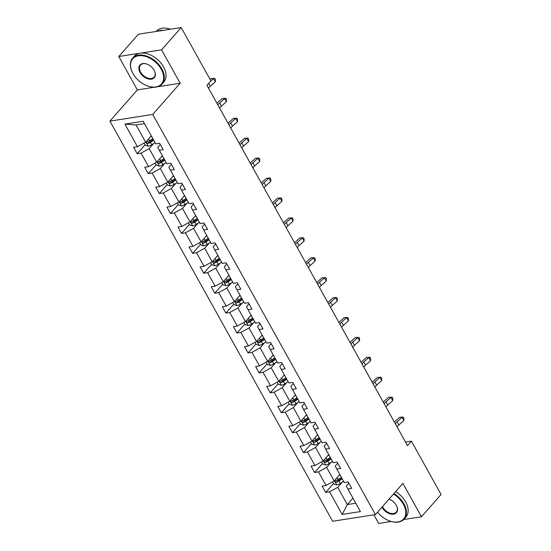 <?xml version="1.0" encoding="UTF-8"?>
<svg xmlns="http://www.w3.org/2000/svg" width="551" height="551" viewBox="0 0 551 551"><rect width="100%" height="100%" fill="white"/><g stroke="black" fill="none" stroke-linecap="round" stroke-linejoin="round"><path stroke-width="0.83" d="M373.874 514.827L378.675 523.45L391.251 521.487M109.918 121.117L332.632 521.26L375.431 514.586L152.717 114.443L109.918 121.117L137.371 89.909L154.652 87.216M157.696 86.741L180.17 83.242L161.581 49.838L118.782 56.512L137.371 89.909M118.782 56.512L138.391 34.224L181.189 27.55L161.581 49.838M403.711 519.545L421.474 516.776L441.082 494.488L411.404 441.165L405.515 442.081M342.267 482.159L337.729 487.325L347.323 504.564L342.157 514.427L329.574 491.823L325.703 492.429L333.562 483.489M352.964 498.152L347.323 504.564L355.794 503.242M337.729 487.325L329.574 491.823M331.179 462.234L326.64 467.4L334.175 480.933L326.02 485.438L322.142 486.044L325.703 492.429M326.02 485.438L318.485 471.897L314.607 472.503L322.473 463.57M320.09 442.315L315.551 447.474L323.086 461.015L314.931 465.512L311.053 466.118L314.607 472.503M314.931 465.512L307.396 451.978L303.518 452.578L311.384 443.645M309.001 422.39L304.462 427.548L311.997 441.089L303.842 445.587L299.964 446.193L303.518 452.578M303.842 445.587L296.307 432.053L292.429 432.659L300.295 423.719M297.912 402.464L293.366 407.623L300.901 421.164L292.753 425.668L288.876 426.267L292.429 432.659M292.753 425.668L285.218 412.127L281.341 412.733L289.206 403.793M286.816 382.539L282.277 387.704L289.812 401.238L281.664 405.743L277.787 406.349L281.341 412.733M281.664 405.743L274.129 392.202L270.252 392.808L278.11 383.868M275.727 362.62L271.188 367.779L278.723 381.313L270.575 385.817L266.698 386.423L270.252 392.808M270.575 385.817L263.041 372.276L259.163 372.882L267.021 363.949M264.638 342.694L260.1 347.853L267.634 361.394L259.48 365.892L255.609 366.498L259.163 372.882M259.48 365.892L251.945 352.358L248.074 352.957L255.933 344.024M253.55 322.769L249.011 327.928L256.546 341.468L248.391 345.973L244.52 346.572L248.074 352.957M248.391 345.973L240.856 332.432L236.985 333.038L244.844 324.098M242.461 302.843L237.922 308.002L245.457 321.543L237.302 326.047L233.431 326.647L236.985 333.038M237.302 326.047L229.767 312.507L225.896 313.113L233.755 304.173M231.372 282.918L226.833 288.083L234.368 301.617L226.213 306.122L222.342 306.728L225.896 313.113M226.213 306.122L218.678 292.581L214.8 293.187L222.666 284.247M220.283 262.999L215.744 268.158L223.279 281.692L215.124 286.196L211.247 286.802L214.8 293.187M215.124 286.196L207.589 272.662L203.712 273.262L211.577 264.328M209.194 243.074L204.655 248.232L212.19 261.773L204.035 266.271L200.158 266.877L203.712 273.262M204.035 266.271L196.5 252.737L192.623 253.336L200.488 244.403M198.105 223.148L193.559 228.307L201.101 241.848L192.946 246.352L189.069 246.951L192.623 253.336M192.946 246.352L185.411 232.811L181.534 233.417L189.399 224.477M187.016 203.223L182.471 208.388L190.005 221.922L181.858 226.427L177.98 227.026L181.534 233.417M181.858 226.427L174.323 212.886L170.445 213.492L178.304 204.552M175.921 183.297L171.382 188.463L178.917 201.997L170.769 206.501L166.891 207.107L170.445 213.492M170.769 206.501L163.234 192.96L159.356 193.566L167.215 184.633M164.832 163.378L160.293 168.537L167.828 182.078L159.68 186.575L155.802 187.182L159.356 193.566M159.68 186.575L152.138 173.042L148.267 173.641L156.126 164.708M153.743 143.453L149.204 148.612L156.739 162.152L148.584 166.65L144.713 167.256L148.267 173.641M148.584 166.65L141.049 153.116L137.178 153.722L145.037 144.782M144.52 123.665L136.056 124.987L145.65 142.227L137.495 146.731L133.624 147.331L137.178 153.722M137.495 146.731L124.912 124.12L143.191 121.275L155.775 143.88L159.652 143.274L163.206 149.665L159.329 150.265L166.863 163.805L170.741 163.199L174.295 169.584L170.417 170.19L177.952 183.731L181.83 183.125L185.384 189.51L181.506 190.116L189.041 203.65L192.919 203.05L196.473 209.435L192.595 210.041L200.13 223.575L204.008 222.969L207.562 229.361L203.684 229.96L211.219 243.501L215.097 242.895L218.651 249.279L214.78 249.885L222.315 263.426L226.185 262.82L229.739 269.205L225.869 269.811L233.404 283.352L237.274 282.746L240.828 289.13L236.958 289.736L244.492 303.27L248.363 302.671L251.924 309.056L248.046 309.662L255.581 323.196L259.459 322.59L263.013 328.981L259.135 329.581L266.67 343.121L270.548 342.515L274.102 348.9L270.224 349.506L277.759 363.047L281.637 362.441L285.191 368.826L281.313 369.432L288.848 382.966L292.726 382.366L296.28 388.751L292.402 389.357L299.937 402.891L303.815 402.292L307.368 408.677L303.491 409.276L311.026 422.817L314.903 422.211L318.457 428.602L314.58 429.201L322.121 442.742L325.992 442.136L329.546 448.521L325.675 449.127L333.21 462.668L337.081 462.062L340.635 468.446L336.764 469.053L344.299 482.586L348.17 481.987L351.724 488.372L347.853 488.978L360.437 511.583L342.157 514.427M181.189 27.55L210.868 80.873L206.949 85.329L407.485 445.621L411.404 441.165M336.764 469.053L335.201 466.063L337.715 463.198M339.809 474.528L334.175 480.933M326.64 467.4L318.485 471.897M325.675 449.127L324.112 446.138L326.626 443.279M328.72 454.603L323.086 461.015M315.551 447.474L307.396 451.978M314.58 429.201L313.016 426.212L315.537 423.354M317.631 434.677L311.997 441.089M304.462 427.548L296.307 432.053M303.491 409.276L301.927 406.294L304.448 403.428M306.542 414.758L300.901 421.164M293.366 407.623L285.218 412.127M292.402 389.357L290.838 386.368L293.359 383.503M295.453 394.833L289.812 401.238M282.277 387.704L274.129 392.202M281.313 369.432L279.75 366.443L282.27 363.577M284.364 374.907L278.723 381.313M271.188 367.779L263.041 372.276M270.224 349.506L268.661 346.517L271.182 343.659M273.275 354.982L267.634 361.394M260.1 347.853L251.945 352.358M259.135 329.581L257.572 326.598L260.093 323.733M262.186 335.056L256.546 341.468M249.011 327.928L240.856 332.432M248.046 309.662L246.483 306.673L248.997 303.808M251.091 315.138L245.457 321.543M237.922 308.002L229.767 312.507M236.958 289.736L235.394 286.747L237.908 283.882M240.002 295.212L234.368 301.617M226.833 288.083L218.678 292.581M225.869 269.811L224.305 266.822L226.819 263.957M228.913 275.286L223.279 281.692M215.744 268.158L207.589 272.662M214.78 249.885L213.209 246.896L215.73 244.038M217.824 255.361L212.19 261.773M204.655 248.232L196.5 252.737M203.684 229.96L202.121 226.978L204.641 224.112M206.735 235.442L201.101 241.848M193.559 228.307L185.411 232.811M192.595 210.041L191.032 207.052L193.553 204.187M195.646 215.517L190.005 221.922M182.471 208.388L174.323 212.886M181.506 190.116L179.943 187.126L182.464 184.261M184.557 195.591L178.917 201.997M171.382 188.463L163.234 192.96M170.417 170.19L168.854 167.201L171.375 164.336M173.469 175.666L167.828 182.078M160.293 168.537L152.138 173.042M159.329 150.265L157.765 147.275L160.286 144.417M162.38 155.74L156.739 162.152M149.204 148.612L141.049 153.116M421.474 516.776L402.884 483.379L375.431 514.586M180.17 83.242L152.717 114.443M151.291 135.821L145.65 142.227M347.853 488.978L346.29 485.989L348.804 483.124M136.056 124.987L124.912 124.12M208.574 88.256A7.838 2.838 150.9 0 1 210.344 86.238L215.338 81.796L213.561 78.6L211.178 78.545L210.103 79.496M210.372 81.438L213.561 78.6L214.704 78.359L215.413 79.633L215.338 81.796M211.178 78.545L214.704 78.359M144.093 143.088L145.312 145.278L148.336 146.194A4.153 1.501 -29.1 0 0 151.78 144.734L155.058 142.592M150.189 137.068L151.504 136.207M152.854 138.632L149.576 140.774A4.153 1.501 150.9 0 1 147.096 141.986C146.366 142.785 146.649 143.294 147.95 143.522A4.153 1.501 -29.1 0 0 150.43 142.31L153.708 140.168M153.343 139.506L149.734 141.869A2.114 0.765 150.9 0 1 149.08 142.241L147.95 143.522M161.216 69.171A19.127 12.494 -138.7 0 0 138.666 55.754A19.127 12.494 -138.7 0 0 132.715 73.056A19.127 12.494 -138.7 0 0 132.991 73.572A19.127 12.494 -138.7 0 0 147.262 85.86A19.127 12.494 -138.7 0 0 161.601 83.848A19.127 12.494 -138.7 0 0 161.216 69.171M132.66 72.946A19.602 12.797 41.3 0 1 132.598 72.835A19.602 12.797 41.3 0 1 132.626 58.158A19.602 12.797 41.3 0 1 161.801 68.847A19.602 12.797 41.3 0 1 162.056 84.048A19.602 12.797 41.3 0 1 147.503 85.942A19.602 12.797 41.3 0 1 147.386 85.901M154.163 70.273A9.567 6.247 41.3 0 1 154.301 70.528A9.567 6.247 41.3 0 1 151.325 79.179A9.567 6.247 41.3 0 1 140.05 72.47A9.567 6.247 41.3 0 1 139.858 65.128A9.567 6.247 41.3 0 1 147.027 64.13A9.567 6.247 41.3 0 1 154.163 70.273M147.145 64.171A9.091 5.937 -138.7 0 0 140.512 65.094A9.091 5.937 -138.7 0 0 140.629 72.147A9.091 5.937 -138.7 0 0 154.17 77.112A9.091 5.937 -138.7 0 0 154.239 70.411M156.112 31.462L156.312 31.228A19.602 12.797 41.3 0 1 170.528 29.21M157.352 31.262A19.602 12.797 41.3 0 1 163.406 30.319M132.626 58.158L134.348 56.195A19.602 12.797 41.3 0 1 163.523 66.885A19.602 12.797 41.3 0 1 163.785 82.085L162.056 84.048M377.552 512.182A19.127 12.494 -138.7 0 0 389.385 520.867A19.127 12.494 -138.7 0 0 403.725 518.856A19.127 12.494 -138.7 0 0 403.339 504.179A19.127 12.494 -138.7 0 0 393.497 494.054M393.937 493.551A19.602 12.797 41.3 0 1 403.924 503.855A19.602 12.797 41.3 0 1 404.179 519.056A19.602 12.797 41.3 0 1 389.626 520.957A19.602 12.797 41.3 0 1 389.509 520.909M389.268 499.178A9.091 5.937 -138.7 0 0 389.054 499.103A9.567 6.247 41.3 0 1 389.151 499.137A9.567 6.247 41.3 0 1 396.286 505.281A9.567 6.247 41.3 0 1 396.424 505.536A9.567 6.247 41.3 0 1 393.448 514.186A9.567 6.247 41.3 0 1 382.174 507.478A9.567 6.247 41.3 0 1 381.988 507.134M382.463 506.596A9.091 5.937 -138.7 0 0 382.752 507.154A9.091 5.937 -138.7 0 0 396.293 512.12A9.091 5.937 -138.7 0 0 396.362 505.419M395.666 491.588A19.602 12.797 41.3 0 1 405.646 501.899A19.602 12.797 41.3 0 1 405.908 517.093L404.179 519.056M217.886 104.986A7.838 2.838 150.9 0 1 219.656 102.968L224.65 98.526L222.267 98.471L217.266 102.913A11.757 4.256 -29.1 0 0 216.915 103.237M219.663 108.182A7.838 2.838 150.9 0 1 221.433 106.164L226.427 101.715L224.65 98.526L225.793 98.285L226.502 99.559L226.427 101.715M222.267 98.471L225.793 98.285M228.975 124.912A7.838 2.838 150.9 0 1 230.745 122.894L235.738 118.451L233.355 118.396L228.362 122.839A11.757 4.256 -29.1 0 0 228.004 123.162M230.752 128.107A7.838 2.838 150.9 0 1 232.522 126.089L237.515 121.64L235.738 118.451L236.882 118.21L237.598 119.484L237.515 121.64M233.355 118.396L236.882 118.21M155.182 163.013L156.401 165.204L159.425 166.12A4.153 1.501 -29.1 0 0 162.869 164.659L166.147 162.517M161.278 156.987L162.593 156.133M163.943 158.557L160.665 160.699A4.153 1.501 150.9 0 1 158.185 161.911C157.455 162.71 157.738 163.22 159.039 163.447A4.153 1.501 -29.1 0 0 161.519 162.235L164.797 160.093M164.432 159.432L160.823 161.794A2.114 0.765 150.9 0 1 160.169 162.159L159.039 163.447M166.271 182.932L167.49 185.122L170.521 186.038A4.153 1.501 -29.1 0 0 173.958 184.585L177.236 182.443M172.367 176.912L173.682 176.051M175.032 178.483L171.76 180.625A4.153 1.501 150.9 0 1 169.281 181.837C168.544 182.629 168.826 183.146 170.128 183.373A4.153 1.501 -29.1 0 0 172.608 182.161L175.886 180.012M175.521 179.357L171.912 181.72A2.114 0.765 150.9 0 1 171.258 182.085L170.128 183.373M240.064 144.837A7.838 2.838 150.9 0 1 241.834 142.819L246.827 138.37L244.444 138.315L239.451 142.764A11.757 4.256 -29.1 0 0 239.093 143.088M241.841 148.033A7.838 2.838 150.9 0 1 243.611 146.008L248.604 141.566L246.827 138.37L247.971 138.129L248.687 139.41L248.604 141.566M244.444 138.315L247.971 138.129M177.36 202.858L178.579 205.048L181.61 205.964A4.153 1.501 -29.1 0 0 185.053 204.511L188.325 202.362M183.455 196.838L184.771 195.977M186.121 198.408L182.849 200.55A4.153 1.501 150.9 0 1 180.37 201.762C179.633 202.554 179.915 203.064 181.224 203.291A4.153 1.501 -29.1 0 0 183.697 202.079L186.975 199.937M186.61 199.283L183.001 201.645A2.114 0.765 150.9 0 1 182.347 202.01L181.224 203.291M251.16 164.763A7.838 2.838 150.9 0 1 252.923 162.745L257.916 158.295L255.533 158.24L250.54 162.69A11.757 4.256 -29.1 0 0 250.182 163.013M252.937 167.952A7.838 2.838 150.9 0 1 254.7 165.934L259.693 161.491L257.916 158.295L259.066 158.054L259.776 159.335L259.693 161.491M255.533 158.24L259.066 158.054M188.456 222.783L189.675 224.973L192.698 225.889A4.153 1.501 -29.1 0 0 196.142 224.429L199.414 222.287M194.551 216.763L195.86 215.902M197.21 218.327L193.938 220.476A4.153 1.501 150.9 0 1 191.459 221.688C190.722 222.48 191.004 222.99 192.313 223.217A4.153 1.501 -29.1 0 0 194.792 222.005L198.064 219.863M197.699 219.202L194.09 221.564A2.114 0.765 150.9 0 1 193.442 221.936L192.313 223.217M262.248 184.681A7.838 2.838 150.9 0 1 264.012 182.663L269.005 178.221L266.622 178.166L261.629 182.608A11.757 4.256 -29.1 0 0 261.27 182.932M264.025 187.877A7.838 2.838 150.9 0 1 265.789 185.859L270.782 181.417L269.005 178.221L270.155 177.98L270.865 179.254L270.782 181.417M266.622 178.166L270.155 177.98M199.545 242.709L200.764 244.899L203.787 245.815A4.153 1.501 -29.1 0 0 207.231 244.355L210.503 242.213M205.64 236.689L206.949 235.828M208.299 238.252L205.027 240.394A4.153 1.501 150.9 0 1 202.548 241.607C201.811 242.406 202.093 242.915 203.402 243.143A4.153 1.501 -29.1 0 0 205.881 241.93L209.153 239.788M208.788 239.127L205.179 241.49A2.114 0.765 150.9 0 1 204.531 241.861L203.402 243.143M273.337 204.607A7.838 2.838 150.9 0 1 275.101 202.589L280.094 198.146L277.711 198.091L272.717 202.534A11.757 4.256 -29.1 0 0 272.359 202.858M275.114 207.803A7.838 2.838 150.9 0 1 276.877 205.785L281.871 201.335L280.094 198.146L281.244 197.905L281.954 199.18L281.871 201.335M277.711 198.091L281.244 197.905M210.634 262.627L211.853 264.824L214.876 265.74A4.153 1.501 -29.1 0 0 218.32 264.28L221.598 262.138M216.729 256.608L218.038 255.754M219.394 258.178L216.116 260.32A4.153 1.501 150.9 0 1 213.636 261.532C212.9 262.331 213.182 262.841 214.491 263.068A4.153 1.501 -29.1 0 0 216.97 261.856L220.242 259.707M219.877 259.053L216.267 261.415A2.114 0.765 150.9 0 1 215.62 261.78L214.491 263.068M284.426 224.532A7.838 2.838 150.9 0 1 286.189 222.514L291.183 218.072L288.8 218.01L283.806 222.459A11.757 4.256 -29.1 0 0 283.448 222.783M286.203 227.728A7.838 2.838 150.9 0 1 287.966 225.71L292.96 221.261L291.183 218.072L292.333 217.831L293.042 219.105L292.96 221.261M288.8 218.01L292.333 217.831M221.722 282.553L222.941 284.743L225.965 285.659A4.153 1.501 -29.1 0 0 229.409 284.206L232.687 282.064M227.818 276.533L229.133 275.672M230.483 278.103L227.205 280.245A4.153 1.501 150.9 0 1 224.725 281.458C223.988 282.25 224.278 282.766 225.579 282.987A4.153 1.501 -29.1 0 0 228.059 281.781L231.337 279.632M230.965 278.978L227.363 281.341A2.114 0.765 150.9 0 1 226.709 281.706L225.579 282.987M295.515 244.458A7.838 2.838 150.9 0 1 297.278 242.44L302.279 237.991L299.889 237.936L294.895 242.385A11.757 4.256 -29.1 0 0 294.544 242.709M297.292 247.647A7.838 2.838 150.9 0 1 299.055 245.629L304.056 241.186L302.279 237.991L303.422 237.75L304.131 239.031L304.056 241.186M299.889 237.936L303.422 237.75M232.811 302.478L234.03 304.669L237.054 305.585A4.153 1.501 -29.1 0 0 240.498 304.131L243.776 301.982M238.907 296.459L240.222 295.598M241.572 298.029L238.294 300.171A4.153 1.501 150.9 0 1 235.814 301.383C235.077 302.175 235.367 302.685 236.668 302.912A4.153 1.501 -29.1 0 0 239.148 301.7L242.426 299.558M242.061 298.904L238.452 301.259A2.114 0.765 150.9 0 1 237.798 301.631L236.668 302.912M306.604 264.384A7.838 2.838 150.9 0 1 308.367 262.366L313.367 257.916L310.978 257.861L305.984 262.304A11.757 4.256 -29.1 0 0 305.633 262.634M308.381 267.572A7.838 2.838 150.9 0 1 310.144 265.554L315.144 261.112L313.367 257.916L314.511 257.675L315.22 258.956L315.144 261.112M310.978 257.861L314.511 257.675M243.9 322.404L245.119 324.594L248.143 325.51A4.153 1.501 -29.1 0 0 251.587 324.05L254.865 321.908M249.996 316.384L251.311 315.523M252.661 317.948L249.383 320.097A4.153 1.501 150.9 0 1 246.903 321.302C246.173 322.101 246.455 322.61 247.757 322.838A4.153 1.501 -29.1 0 0 250.237 321.626L253.515 319.484M253.15 318.822L249.541 321.185A2.114 0.765 150.9 0 1 248.887 321.557L247.757 322.838M317.693 284.302A7.838 2.838 150.9 0 1 319.463 282.284L324.456 277.842L322.073 277.787L317.073 282.229A11.757 4.256 -29.1 0 0 316.722 282.553M319.47 287.498A7.838 2.838 150.9 0 1 321.24 285.48L326.233 281.038L324.456 277.842L325.6 277.601L326.309 278.875L326.233 281.038M322.073 277.787L325.6 277.601M254.989 342.329L256.208 344.52L259.232 345.436A4.153 1.501 -29.1 0 0 262.675 343.976L265.954 341.834M261.084 336.31L262.4 335.449M263.75 337.873L260.471 340.015A4.153 1.501 150.9 0 1 257.992 341.227C257.262 342.026 257.544 342.536 258.846 342.763A4.153 1.501 -29.1 0 0 261.326 341.551L264.604 339.409M264.239 338.748L260.63 341.11A2.114 0.765 150.9 0 1 259.976 341.482L258.846 342.763M328.782 304.228A7.838 2.838 150.9 0 1 330.552 302.21L335.545 297.767L333.162 297.712L328.169 302.155A11.757 4.256 -29.1 0 0 327.811 302.478M330.559 307.424A7.838 2.838 150.9 0 1 332.329 305.406L337.322 300.956L335.545 297.767L336.689 297.526L337.398 298.8L337.322 300.956M333.162 297.712L336.689 297.526M266.078 362.248L267.297 364.438L270.327 365.354A4.153 1.501 -29.1 0 0 273.764 363.901L277.043 361.759M272.173 356.228L273.489 355.374M274.839 357.799L271.56 359.941A4.153 1.501 150.9 0 1 269.088 361.153C268.351 361.952 268.633 362.462 269.935 362.689A4.153 1.501 -29.1 0 0 272.414 361.477L275.693 359.328M275.328 358.673L271.719 361.036A2.114 0.765 150.9 0 1 271.064 361.401L269.935 362.689M339.871 324.153A7.838 2.838 150.9 0 1 341.641 322.135L346.634 317.693L344.251 317.631L339.258 322.08A11.757 4.256 -29.1 0 0 338.899 322.404M341.648 327.349A7.838 2.838 150.9 0 1 343.418 325.331L348.411 320.882L346.634 317.693L347.777 317.452L348.494 318.726L348.411 320.882M344.251 317.631L347.777 317.452M277.167 382.174L278.386 384.364L281.416 385.28A4.153 1.501 -29.1 0 0 284.86 383.827L288.132 381.685M283.262 376.154L284.578 375.293M285.928 377.724L282.656 379.866A4.153 1.501 150.9 0 1 280.177 381.078C279.44 381.871 279.722 382.38 281.031 382.608A4.153 1.501 -29.1 0 0 283.503 381.395L286.782 379.253M286.417 378.599L282.808 380.961A2.114 0.765 150.9 0 1 282.153 381.326L281.031 382.608M350.966 344.079A7.838 2.838 150.9 0 1 352.73 342.061L357.723 337.611L355.34 337.556L350.346 342.006A11.757 4.256 -29.1 0 0 349.988 342.329M352.743 347.268A7.838 2.838 150.9 0 1 354.507 345.25L359.5 340.807L357.723 337.611L358.866 337.37L359.583 338.651L359.5 340.807M355.34 337.556L358.866 337.37M288.256 402.099L289.482 404.289L292.505 405.205A4.153 1.501 -29.1 0 0 295.949 403.752L299.221 401.603M294.358 396.079L295.667 395.219M297.017 397.643L293.745 399.792A4.153 1.501 150.9 0 1 291.265 401.004C290.529 401.796 290.811 402.306 292.12 402.533A4.153 1.501 -29.1 0 0 294.599 401.321L297.871 399.179M297.506 398.525L293.897 400.88A2.114 0.765 150.9 0 1 293.242 401.252L292.12 402.533M362.055 364.004A7.838 2.838 150.9 0 1 363.818 361.979L368.812 357.537L366.429 357.482L361.435 361.924A11.757 4.256 -29.1 0 0 361.077 362.248M363.832 367.193A7.838 2.838 150.9 0 1 365.595 365.175L370.589 360.733L368.812 357.537L369.962 357.296L370.671 358.577L370.589 360.733M366.429 357.482L369.962 357.296M299.351 422.025L300.57 424.215L303.594 425.131A4.153 1.501 -29.1 0 0 307.038 423.671L310.309 421.529M305.447 416.005L306.755 415.144M308.105 417.568L304.834 419.71A4.153 1.501 150.9 0 1 302.354 420.923C301.617 421.722 301.9 422.231 303.208 422.459A4.153 1.501 -29.1 0 0 305.688 421.246L308.959 419.104M308.594 418.443L304.985 420.806A2.114 0.765 150.9 0 1 304.338 421.178L303.208 422.459M373.144 383.923A7.838 2.838 150.9 0 1 374.907 381.905L379.901 377.463L377.518 377.407L372.524 381.85A11.757 4.256 -29.1 0 0 372.166 382.174M374.921 387.119A7.838 2.838 150.9 0 1 376.684 385.101L381.678 380.651L379.901 377.463L381.051 377.221L381.76 378.496L381.678 380.651M377.518 377.407L381.051 377.221M310.44 441.95L311.659 444.14L314.683 445.056A4.153 1.501 -29.1 0 0 318.127 443.596L321.398 441.454M316.536 435.924L317.844 435.07M319.201 437.494L315.923 439.636A4.153 1.501 150.9 0 1 313.443 440.848C312.706 441.647 312.989 442.157 314.297 442.384A4.153 1.501 -29.1 0 0 316.777 441.172L320.048 439.03M319.683 438.369L316.074 440.731A2.114 0.765 150.9 0 1 315.427 441.096L314.297 442.384M384.233 403.849A7.838 2.838 150.9 0 1 385.996 401.831L390.99 397.388L388.607 397.333L383.613 401.775A11.757 4.256 -29.1 0 0 383.255 402.099M386.01 407.044A7.838 2.838 150.9 0 1 387.773 405.026L392.767 400.577L390.99 397.388L392.14 397.147L392.849 398.421L392.767 400.577M388.607 397.333L392.14 397.147M321.529 461.869L322.748 464.059L325.772 464.975A4.153 1.501 -29.1 0 0 329.216 463.522L332.494 461.38M327.625 455.849L328.94 454.988M330.29 457.42L327.012 459.562A4.153 1.501 150.9 0 1 324.532 460.774C323.795 461.566 324.084 462.082 325.386 462.31A4.153 1.501 -29.1 0 0 327.866 461.097L331.137 458.949M330.772 458.294L327.17 460.657A2.114 0.765 150.9 0 1 326.516 461.022L325.386 462.31M395.322 423.774A7.838 2.838 150.9 0 1 397.085 421.756L402.078 417.307L399.695 417.252L394.702 421.701A11.757 4.256 -29.1 0 0 394.344 422.025M397.099 426.97A7.838 2.838 150.9 0 1 398.862 424.945L403.855 420.503L402.078 417.307L403.229 417.066L403.938 418.347L403.855 420.503M399.695 417.252L403.229 417.066M332.618 481.794L333.837 483.985L336.861 484.901A4.153 1.501 -29.1 0 0 340.304 483.447L343.583 481.298M338.713 475.775L340.029 474.914M341.379 477.345L338.1 479.487A4.153 1.501 150.9 0 1 335.621 480.699C334.884 481.491 335.173 482.001 336.475 482.228A4.153 1.501 -29.1 0 0 338.955 481.016L342.233 478.874M341.861 478.22L338.259 480.582A2.114 0.765 150.9 0 1 337.605 480.947L336.475 482.228M208.719 83.318L210.344 86.238M145.905 141.938L148.26 146.173M150.43 142.31L151.78 144.734M148.55 138.928L149.576 140.774M219.656 102.968L221.433 106.164M230.745 122.894L232.522 126.089M156.994 161.863L159.349 166.092M161.519 162.235L162.869 164.659M159.638 158.853L160.665 160.699M168.083 181.782L170.445 186.018M172.608 182.161L173.958 184.585M170.727 178.779L171.76 180.625M241.834 142.819L243.611 146.008M179.171 201.707L181.534 205.943M183.697 202.079L185.053 204.511M181.816 198.704L182.849 200.55M252.923 162.745L254.7 165.934M190.267 221.633L192.623 225.869M194.792 222.005L196.142 224.429M192.912 218.623L193.938 220.476M264.012 182.663L265.789 185.859M201.356 241.558L203.712 245.794M205.881 241.93L207.231 244.355M204.001 238.549L205.027 240.394M275.101 202.589L276.877 205.785M212.445 261.484L214.8 265.713M216.97 261.856L218.32 264.28M215.09 258.474L216.116 260.32M286.189 222.514L287.966 225.71M223.534 281.403L225.889 285.638M228.059 281.781L229.409 284.206M226.179 278.4L227.205 280.245M297.278 242.44L299.055 245.629M234.623 301.328L236.978 305.564M239.148 301.7L240.498 304.131M237.267 298.325L238.294 300.171M308.367 262.366L310.144 265.554M245.712 321.254L248.067 325.489M250.237 321.626L251.587 324.05M248.356 318.244L249.383 320.097M319.463 282.284L321.24 285.48M256.8 341.179L259.156 345.408M261.326 341.551L262.675 343.976M259.445 338.169L260.471 340.015M330.552 302.21L332.329 305.406M267.889 361.098L270.245 365.334M272.414 361.477L273.764 363.901M270.534 358.095L271.56 359.941M341.641 322.135L343.418 325.331M278.978 381.023L281.341 385.259M283.503 381.395L284.86 383.827M281.623 378.02L282.656 379.866M352.73 342.061L354.507 345.25M290.067 400.949L292.429 405.185M294.599 401.321L295.949 403.752M292.712 397.946L293.745 399.792M363.818 361.979L365.595 365.175M301.163 420.874L303.518 425.11M305.688 421.246L307.038 423.671M303.808 417.865L304.834 419.71M374.907 381.905L376.684 385.101M312.252 440.8L314.607 445.029M316.777 441.172L318.127 443.596M314.897 437.79L315.923 439.636M385.996 401.831L387.773 405.026M323.341 460.719L325.696 464.954M327.866 461.097L329.216 463.522M325.985 457.716L327.012 459.562M397.085 421.756L398.862 424.945M334.429 480.644L336.785 484.88M338.955 481.016L340.304 483.447M337.074 477.641L338.1 479.487"/></g></svg>
